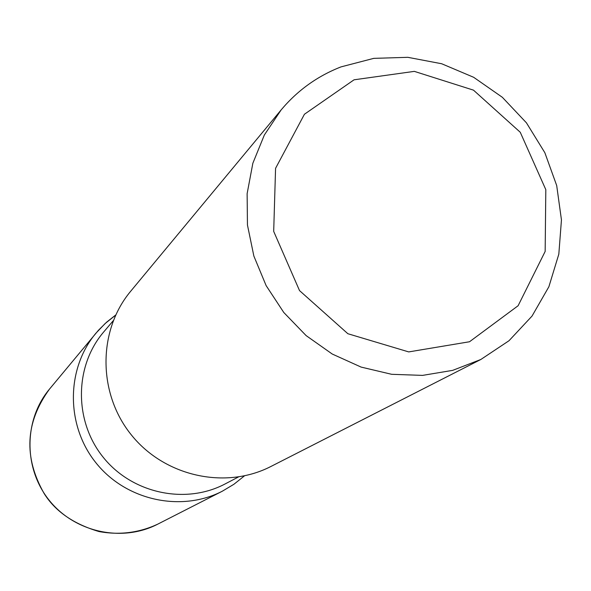 <?xml version="1.0" encoding="UTF-8"?>
<svg xmlns="http://www.w3.org/2000/svg" width="591" height="591" viewBox="0 0 591 591"><rect width="100%" height="100%" fill="white"/><g stroke="black" fill="none" stroke-linecap="round" stroke-linejoin="round"><path stroke-width="0.89" d="M354.053 79.807L414.328 71.371L473.487 90.15L520.257 132.266L545.811 189.652L545.161 251.434L518.108 305.739L469.52 341.753L408.713 351.911L347.87 333.723L299.526 290.602L273.692 231.391L275.569 168.317L304.431 114.248L354.053 79.807M340.985 66.894L373.756 58.361L407.842 57.32L441.662 63.747L473.65 77.288L502.343 97.293L526.433 122.825L544.843 152.7L556.7 185.559L561.45 219.911L558.82 254.167L548.884 286.738L532.04 316.067L509.014 340.726L480.838 359.483L452.669 370.365L422.558 375.388L391.648 374.302L361.138 367.1L332.245 354.031L306.108 335.585L283.776 312.476L266.127 285.608L253.864 256.066L247.452 225.001L247.127 193.663L252.845 163.271L264.354 134.992L281.153 109.896C297.495 90.43 317.441 76.099 340.985 66.894M238.372 477.011L225.105 483.948C185.382 504.958 131.933 493.433 103.041 457.072C73.905 420.903 74.392 366.228 103.602 332.083L113.28 320.662M222.637 491.04C181.326 512.567 126.038 500.547 96.03 462.916C65.771 425.483 65.978 368.895 95.919 333.206M480.838 359.483L270.937 466.462C225.356 489.969 164.305 476.39 131.106 434.614C97.641 393.067 97.788 330.517 130.722 291.2L281.153 109.896M115.644 315.151L105.168 323.499L95.905 333.221C66.022 368.858 65.764 425.343 95.912 462.775C125.817 500.4 180.979 512.545 222.312 491.21L233.888 484.288L244.43 475.888M157.561 524.247C121.945 542.627 74.665 532.336 49.134 500.2C23.389 468.242 23.721 419.854 49.467 389.137C25.28 422.336 23.477 457.094 44.074 493.426C55.155 511.259 73.447 523.966 98.941 531.538C119.367 535.291 138.907 532.853 157.561 524.247L222.312 491.21M115.71 315.003L106.639 322.147L98.431 330.295L49.467 389.137"/></g></svg>
